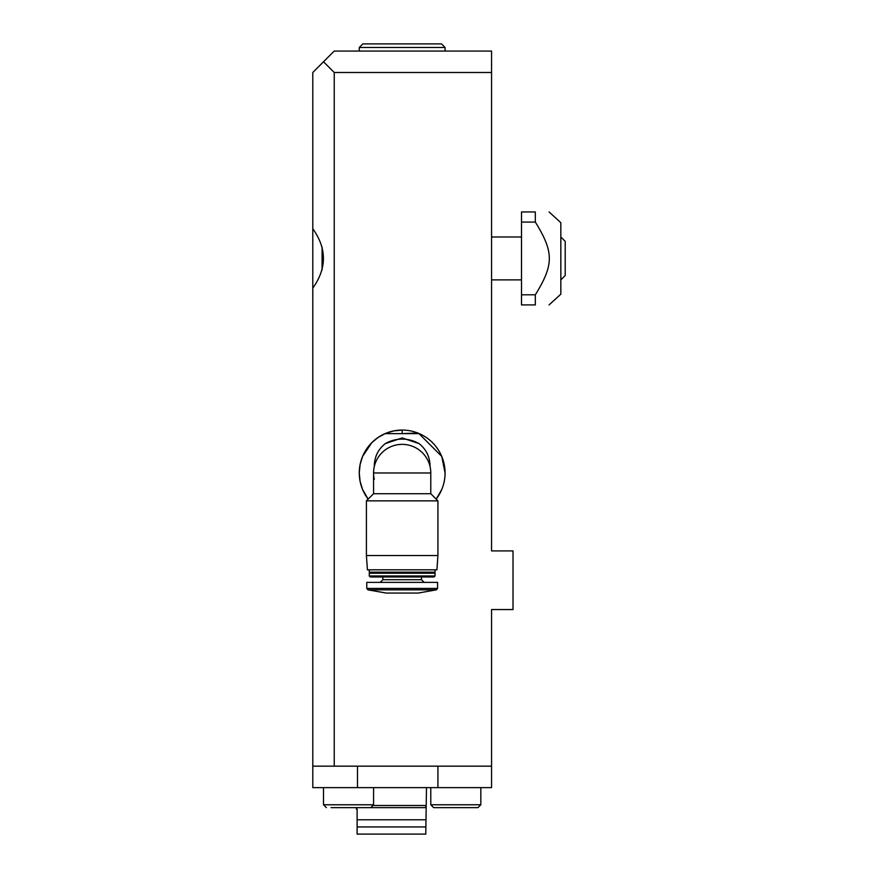 <?xml version="1.0" encoding="UTF-8"?>
<svg xmlns="http://www.w3.org/2000/svg" width="878" height="878" viewBox="0 0 878 878"><rect width="100%" height="100%" fill="white"/><g stroke="black" fill="none" stroke-linecap="round" stroke-linejoin="round"><path stroke-width="1.32" d="M334.233 766.165L491.559 766.165L491.559 787.621L312.787 787.621L312.787 766.165L334.233 766.165L334.233 72.501L323.51 61.778L312.787 72.501L312.787 228.73C326.934 248.529 326.934 268.339 312.787 288.138L312.787 228.73M312.787 787.621L312.787 288.138M334.233 72.501L491.559 72.501L491.559 550.912L513.015 550.912L513.015 609.551L491.559 609.551L491.559 766.165M402.168 430.066L402.168 433.633L402.168 430.066L393.794 430.889L385.607 433.392L378.144 437.42L371.833 442.633L362.592 456.395L360.09 464.583L359.267 472.968L360.09 481.353L362.592 489.54L368.156 499.121A42.912 42.912 0 0 1 388.361 432.349A42.912 42.912 0 0 1 436.19 499.121L441.744 489.54M445.08 472.968L441.755 456.395L418.74 433.392M491.559 72.501L491.559 51.056L334.233 51.056L323.51 61.778M445.08 47.478L441.502 43.9L362.844 43.9L359.267 47.478L445.08 47.478L445.08 51.056M565.212 275.505L560.833 279.884L565.212 275.505L565.212 241.362L560.833 236.983M322.083 246.992L322.083 269.875M331.083 807.639L370.703 807.639L373.567 804.775L323.51 804.775L326.375 807.639M358.114 807.639L338.963 807.639M435.378 807.639L477.972 807.639L480.837 804.775L430.78 804.775L433.633 807.639L435.378 807.639M549.068 211.949L560.833 222.683L560.833 294.185L549.068 304.918M535.328 222.068L521.499 222.068L521.499 211.949L535.328 211.949C553.974 211.949 553.974 211.949 535.328 211.949C553.974 211.949 553.974 211.949 535.328 211.949C553.974 211.949 553.974 211.949 535.328 211.949C553.974 211.949 553.974 211.949 535.328 211.949L535.328 222.068C553.974 252.315 553.974 264.552 535.328 294.799L535.328 304.918C553.974 304.918 553.974 304.918 535.328 304.918C553.974 304.918 553.974 304.918 535.328 304.918C553.974 304.918 553.974 304.918 535.328 304.918C553.974 304.918 553.974 304.918 535.328 304.918L521.499 304.918L521.499 294.799L535.328 294.799M521.499 222.068L521.499 294.799M418.071 433.117L402.168 433.633L417.84 433.019M430.066 466.613L430.066 465.812C429.792 456.648 426.126 449.251 419.058 443.62L402.168 437.924L385.288 443.62C378.22 449.251 374.544 456.648 374.28 465.812L374.28 466.613A28.601 28.601 0 0 0 374.28 479.322M419.322 433.633L385.025 433.633M356.402 807.639L356.402 809.066L357.116 809.066L357.116 834.1L425.775 834.1L426.488 787.621M373.479 805.499L425.775 805.499L425.775 807.639L357.116 807.639M357.116 826.944L425.775 826.944M367.959 589.851L386.166 593.056L418.169 593.056L436.388 589.851L367.959 589.851L366.774 588.436L437.573 588.436L437.573 582.377L366.774 582.377L366.774 588.436M373.567 472.968A28.601 28.601 0 0 1 402.168 444.367A28.601 28.601 0 0 1 430.78 472.968L373.567 472.968L373.567 493.71L366.411 500.855L366.411 555.522L437.924 555.522L437.924 500.855L366.411 500.855M430.78 472.968L430.78 493.71L373.567 493.71M437.924 555.522L436.926 569.822L367.421 569.822L366.411 555.522M435.071 569.822L435.071 572.182L369.276 572.182L369.276 569.822M435.071 572.182L369.276 572.182M402.168 573.191L369.276 573.191L369.276 575.968L435.071 575.968L435.071 573.191L402.168 573.191M435.071 575.968L434.05 576.978L370.286 576.978L369.276 575.968M419.058 443.62A33.858 33.858 0 0 0 385.288 443.62M357.116 819.8L425.775 819.8M421.484 576.978L421.484 579.7L382.863 579.7L380.185 582.377M437.924 766.165L437.924 787.621M357.478 766.165L357.478 787.621M359.267 47.478L359.267 51.056M491.559 279.884L521.499 279.884M491.559 236.983L521.499 236.983M373.567 804.775L373.567 787.621M323.51 804.775L323.51 787.621M480.837 804.775L480.837 787.621M430.78 804.775L430.78 787.621M430.78 493.71L437.924 500.855M382.863 576.978L382.863 579.7M421.484 579.7L424.162 582.377M436.388 589.851L437.573 588.436"/></g></svg>
